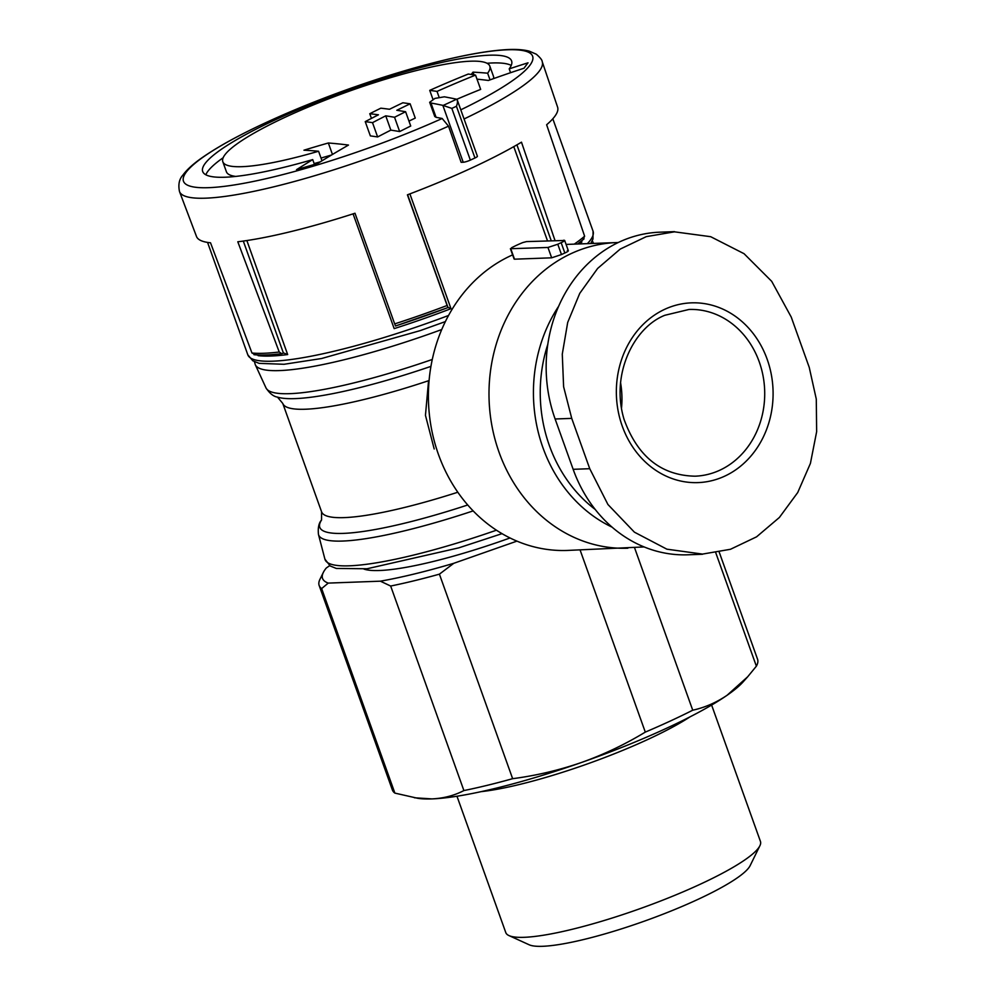 <?xml version="1.0" encoding="UTF-8"?>
<svg xmlns="http://www.w3.org/2000/svg" width="996" height="996" viewBox="0 0 996 996"><rect width="100%" height="100%" fill="white"/><g stroke="black" fill="none" stroke-linecap="round" stroke-linejoin="round"><path stroke-width="1.49" d="M674.479 231.645L659.862 232.18A136.24 118.698 87.9 0 0 555.121 418.992L573.148 469.315A136.24 118.698 87.9 0 0 687.9 554.797L702.504 554.262M510.438 248.714L547.962 247.469L557.785 244.232A164.041 142.914 -92.1 0 1 561.146 242.675L564.844 253.009C568.305 251.428 569.139 250.619 567.346 250.569M547.962 247.469L551.672 257.815L561.483 254.553A152.923 133.227 -92.1 0 1 564.844 253.009M564.608 240.472L526.473 241.605L522.825 242.551A164.041 142.914 87.9 0 0 511.633 247.718L510.799 248.838L514.496 259.184L551.672 257.815M644.088 546.929L567.272 550.439A152.923 133.227 -92.1 0 1 438.464 454.487A152.923 133.227 -92.1 0 1 512.616 254.889M451.835 108.402A201.578 33.852 160.3 0 0 456.442 106.273C457.774 102.675 457.824 100.335 456.579 99.227L456.268 99.139A1405.493 648.346 -114.8 0 0 444.39 96.811L434.928 98.405L429.774 102.239L430.957 103.011A1405.493 648.346 65.2 0 1 442.834 105.352L451.835 108.402L470.349 160.119A201.578 33.852 -19.7 0 0 474.955 157.991A5.565 0.934 -19.7 0 0 477.408 156.248L457.401 100.359M430.957 103.011L436.074 117.316A1390.192 641.3 65.2 0 1 442.174 118.487A185.405 31.125 160.3 0 1 206.682 187.734A185.405 31.125 160.3 0 1 267.09 122.072A185.405 31.125 160.3 0 1 503.578 49.974A185.405 31.125 160.3 0 1 460.787 109.821M442.834 105.352L463.215 162.248L461.136 162.323L448.524 126.168L442.174 118.487M463.215 162.248A5.565 0.934 -19.7 0 0 470.349 160.119M457.289 99.998L456.579 99.227A196.797 33.042 160.3 0 1 443.195 105.402M436.074 117.316L434.891 116.532M429.737 90.362A1405.418 648.321 65.2 0 1 437.02 91.408A1397.799 1217.784 -92.1 0 1 475.553 75.098A1404.061 647.686 -114.8 0 0 468.269 74.053A1399.193 1218.992 87.9 0 0 429.737 90.362L432.911 99.251M437.02 91.408L439.099 97.222M456.741 99.301A1382.423 1204.388 -92.1 0 1 480.67 89.391L475.553 75.098M410.14 103.821A1405.418 648.321 -114.8 0 0 402.857 102.775A1399.193 1218.992 87.9 0 0 389.523 109.261A1405.119 648.184 -114.8 0 0 380.846 108.178A1400.675 1220.287 87.9 0 0 369.777 113.718A1404.721 647.998 65.2 0 1 378.455 114.801A1399.193 1218.992 87.9 0 0 365.233 121.624L370.35 135.892A1388.748 640.627 65.2 0 1 377.633 136.95A1382.423 1204.388 -92.1 0 1 390.855 130.127A1389.42 640.938 65.2 0 1 399.657 131.559A1380.543 1202.745 -92.1 0 1 410.726 126.019L405.609 111.726A1405.119 648.184 -114.8 0 0 396.806 110.295A1397.799 1217.784 -92.1 0 1 410.14 103.821L415.257 118.088A1382.423 1204.388 -92.1 0 0 408.97 121.114M365.233 121.624A1404.061 647.686 65.2 0 1 372.516 122.657L377.633 136.95M372.516 122.657A1397.799 1217.784 -92.1 0 1 385.738 115.835L390.855 130.127M385.738 115.835A1404.721 647.998 65.2 0 1 394.541 117.267L399.657 131.559M394.541 117.267A1395.944 1216.166 -92.1 0 1 405.609 111.726M369.777 113.718L371.446 118.387M321.994 160.792L318.583 151.243A1386.258 639.482 -114.8 0 0 303.954 150.197A1384.801 1281.491 45.7 0 1 328.344 142.988A1387.503 640.055 65.2 0 1 348.488 145.067A1384.963 1169.105 85.9 0 0 317.45 163.593A1378.389 1275.552 -134.3 0 0 296.534 169.681A1386.42 1170.337 -94.1 0 1 312.719 159.597A164.041 27.539 160.3 0 1 202.698 171.524A164.041 27.539 160.3 0 1 276.664 119.184A164.041 27.539 160.3 0 1 511.583 60.918A164.041 27.539 160.3 0 1 509.205 68.886A1386.42 1241.639 -89.7 0 1 528.042 62.81A1378.389 329.576 72.7 0 0 524.008 68.238A1384.963 1240.331 90.3 0 0 488.426 80.464A1387.503 640.055 -114.8 0 0 477.009 79.157M471.195 74.463A1384.801 331.12 -107.3 0 1 473.013 72.148A1386.258 639.482 65.2 0 1 487.642 73.194A141.806 23.804 160.3 0 0 489.82 66.134A141.806 23.804 160.3 0 0 286.761 116.495A141.806 23.804 160.3 0 0 222.818 161.738A141.806 23.804 160.3 0 0 318.583 151.243M448.524 126.168A192.626 32.345 160.3 0 1 179.504 191.568L196.486 236.463A191.78 32.196 -19.7 0 0 210.517 242.787L251.963 353.007L255.138 354.501M555.021 240.546L521.481 142.179A191.78 32.196 -19.7 0 1 464.31 171.349A191.78 32.196 -19.7 0 1 407.414 194.83L447.117 305.486A189.688 31.847 160.3 0 1 394.677 323.887L354.987 213.244A191.78 32.196 -19.7 0 1 237.795 241.779L279.241 352.011A189.688 31.847 160.3 0 1 251.963 353.007M179.504 191.568C178.06 184.658 179.18 179.18 182.866 175.134C186.675 169.918 192.664 164.39 200.843 158.576C222.046 143.586 253.382 127.339 294.878 109.846C346.633 88.358 396.732 71.7 445.175 59.885C468.668 54.282 488.264 50.921 503.964 49.8C514.372 49.028 522.8 49.476 529.225 51.145L536.296 54.207C540.243 57.619 542.222 60.109 542.222 61.69L557.598 107.157A191.78 32.196 -19.7 0 1 546.63 124.761L584.627 236.201A189.688 31.847 160.3 0 1 574.269 244.132M277.473 397.093L282.777 403.43A166.83 28.013 160.3 0 0 428.566 380.721L425.454 415.344L434.194 448.959M279.241 352.011L281.756 353.68M583.22 239.301L584.627 236.201M447.963 307.54L447.117 305.486M394.677 323.887L395.524 325.953A186.912 31.386 160.3 0 0 447.939 307.552M282.416 353.493L283.412 353.07L243.31 241.069M257.877 354.974L258.113 355.647A183.351 30.789 160.3 0 0 287.67 354.564L283.711 353.007M579.597 243.933A183.351 30.789 160.3 0 0 581.901 241.953L581.365 241.107M353.082 213.854L394.167 328.618A183.351 30.789 160.3 0 0 450.989 308.673L447.951 307.366L407.625 194.755M323.327 572.439A188.381 31.623 160.3 0 0 328.244 583.096L321.646 588.574A193.934 32.557 160.3 0 1 319.156 585.474A193.934 32.557 160.3 0 1 319.965 579.286L323.327 572.439A188.381 31.623 160.3 0 1 326.29 567.994L329.688 565.641M390.669 586.034A193.934 32.557 160.3 0 0 439.41 574.157L453.79 563.3A188.381 31.623 160.3 0 1 380.372 581.178L390.669 586.034L463.899 790.563C454.251 795.58 443.594 798.356 431.928 798.904A180.724 30.341 160.3 0 1 417.947 798.331L394.877 793.102A193.934 32.557 160.3 0 1 392.387 789.99L319.156 585.474M439.41 574.157L512.641 778.685A193.934 32.557 160.3 0 1 463.899 790.563M321.646 588.574L394.877 793.102M719.224 552.158L757.558 659.24A193.934 32.557 160.3 0 1 756.375 666.175L747.685 676.77L727.092 695.27A180.724 30.341 160.3 0 1 581.502 762.475A180.724 30.341 160.3 0 1 431.928 798.904L414.485 797.784M715.775 552.78L756.375 666.175M634.601 547.85L692.73 710.21A193.934 32.557 160.3 0 1 645.296 732.11C624.965 744.46 603.701 754.582 581.502 762.475C559.242 770.169 536.296 775.585 512.641 778.685M580.083 549.966L645.296 732.11M747.697 676.782L743.103 681.911A180.724 30.341 160.3 0 1 727.092 695.27C716.385 702.541 704.944 707.521 692.73 710.21M510.014 537.965A149.45 25.087 160.3 0 1 363.951 569.09M328.244 583.096L380.372 581.178M453.79 563.3L516.936 541.127M711.617 705.056L760.446 841.433A135.244 22.709 160.3 0 1 759.898 845.741A135.244 22.709 160.3 0 1 640.777 908.402A135.244 22.709 160.3 0 1 508.968 935.58A135.244 22.709 160.3 0 1 505.794 932.605L456.977 796.24M759.898 845.741L750.125 865.661A119.084 19.995 160.3 0 1 645.234 920.839A119.084 19.995 160.3 0 1 529.162 944.781L508.968 935.58M563.649 240.235C565.442 240.285 564.608 241.107 561.146 242.675M589.744 468.705L571.729 418.382L563.611 386.722L562.279 354.14L567.695 322.43L579.747 293.359L597.625 268.447L620.209 249.087L646.292 236.637L674.479 231.831L710.683 236.699L744.049 253.694L771.701 281.333L791.222 317.052L809.238 367.375L816.284 399.085L816.645 431.691L810.408 463.439L797.721 492.534L779.382 517.472L756.574 536.832L730.466 549.282L702.504 554.087L666.884 549.182L634.402 532.163L607.921 504.486L589.744 468.705L573.148 469.315M620.533 382.464A83.415 72.671 -92.1 0 1 621.479 408.41M510.575 72.696L509.205 68.886M511.234 65.425A164.041 27.539 -19.7 0 0 487.007 63.258M223.166 157.729A164.041 27.539 -19.7 0 0 205.823 174.773M314.462 164.44L312.719 159.597M332.452 154.467L328.344 142.988M331.544 155.003L321.023 158.053M490.032 79.879L487.642 73.194M493.555 78.622A141.806 23.804 -19.7 0 0 493.418 76.182L489.82 66.134M222.818 161.738L226.416 171.785A141.806 23.804 -19.7 0 0 235.766 176.417M314.151 163.568A141.806 23.804 -19.7 0 0 320.314 161.825M473.984 74.862L473.013 72.148M557.785 244.232L561.483 254.553M627.866 548.211A152.923 133.227 -92.1 0 1 499.058 452.259A152.923 133.227 -92.1 0 1 616.624 242.576L566.089 244.431M456.442 106.273L474.955 157.991M542.222 61.69A192.626 32.345 160.3 0 1 464.061 118.972M441.738 329.539A179.666 30.166 160.3 0 1 255.312 364.76L254.428 361.685M432.276 359.469A177.413 29.793 160.3 0 1 265.994 387.905L255.312 364.76M430.932 366.379A173.74 29.17 160.3 0 1 277.573 397.13C273.551 396.557 269.692 393.482 265.994 387.905M457.811 492.236A166.83 28.013 160.3 0 1 321.584 511.82L282.777 403.43M467.722 504.984A173.74 29.17 160.3 0 1 321.509 520.061M473.162 510.898A177.413 29.793 160.3 0 1 318.471 534.466C317.786 527.805 318.82 522.975 321.559 519.987L321.584 511.82M496.444 530.196A179.666 30.166 160.3 0 1 324.908 559.13L330.199 565.989L336.287 568.442L367.026 568.766L458.758 547.862L502.021 533.657M690.004 716.871A135.244 22.709 160.3 0 1 481.18 791.633M552.817 118.798L593.056 231.197A183.351 30.789 160.3 0 1 587.379 243.647M448.549 315.471A183.351 30.789 160.3 0 1 247.817 354.813L207.566 242.414M581.901 241.953L581.552 240.957M547.489 240.82L513.774 146.649M450.989 308.673L409.891 193.896M287.67 354.564L246.859 240.559M551.224 240.683L516.912 144.856M595.185 509.429A138.718 120.852 -92.1 0 1 549.369 445.548A138.718 120.852 -92.1 0 1 547.8 344.367M612.042 527.133A144.121 125.558 -92.1 0 1 542.92 447.64A144.121 125.558 -92.1 0 1 558.656 306.245M555.121 418.992L571.729 418.382M688.971 309.47A83.415 72.671 -92.1 0 1 764.654 390.158A83.415 72.671 -92.1 0 1 695.096 476.188C661.319 475.503 637.652 456.629 624.119 419.553C610.349 374.608 633.73 327.56 664.793 315.296L688.971 309.47M664.83 309.258A89.939 78.36 -92.1 0 1 765.065 353.891A89.939 78.36 -92.1 0 1 733.815 471.12A89.939 78.36 -92.1 0 1 629.497 441.826A89.939 78.36 -92.1 0 1 664.83 309.258M429.662 102.277L434.779 116.569M592.309 240.708L593.516 243.422M318.471 534.466L324.908 559.13M253.968 354.688C261.064 355.398 270.327 355.062 281.781 353.68M584.067 238.853L577.605 244.008M447.988 307.577L395.499 326.003M593.056 231.197L592.994 238.978L590.753 243.522M445.361 321.596L420.1 330.66L321.559 358.523L284.009 364.287L259.122 363.353L252.81 360.789L247.817 354.813M618.255 242.514L616.624 242.576M510.4 248.701L514.11 259.035M564.657 240.422L568.355 250.755"/></g></svg>

